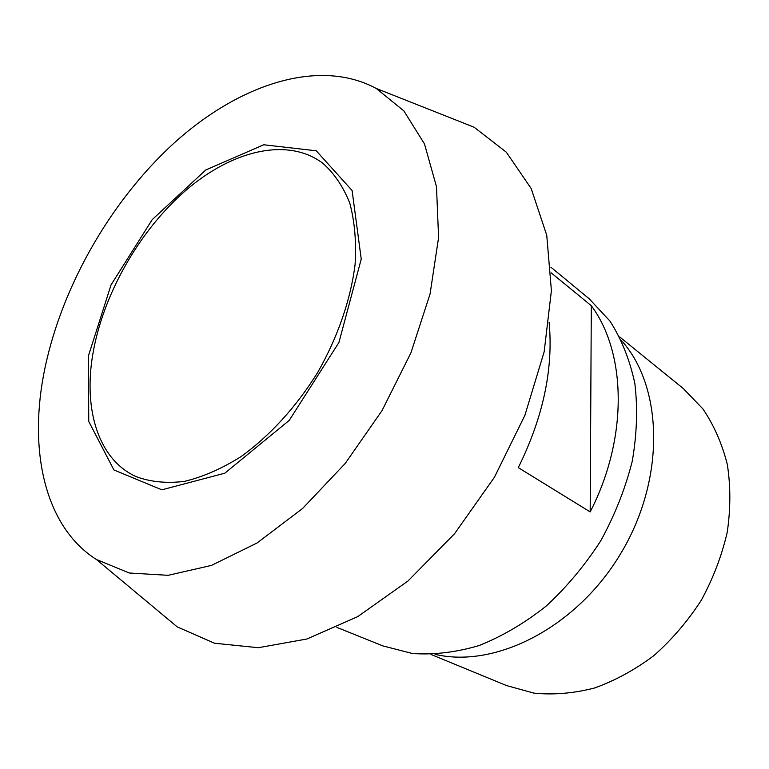<?xml version="1.0" encoding="UTF-8"?>
<svg xmlns="http://www.w3.org/2000/svg" width="769" height="769" viewBox="0 0 769 769"><rect width="100%" height="100%" fill="white"/><g stroke="black" fill="none" stroke-linecap="round" stroke-linejoin="round"><path stroke-width="1.15" d="M431.034 654.477L506.713 685.631L534.013 693.138C553.555 695.051 573.703 693.35 594.437 688.034C615.123 680.623 634.963 669.799 653.948 655.553C672 639.539 687.794 621.102 701.299 600.243C713.161 578.403 721.812 555.718 727.234 532.206C730.675 508.722 730.694 486.123 727.311 464.409C722.053 443.655 713.92 425.151 702.895 408.897L683.256 388.508L619.699 336.937M621.506 340.552C663.07 386.855 665.743 478.155 621.265 552.69C577.077 627.398 495.611 668.694 435.062 654.342M551.21 272.86L591.313 305.726C626.408 352.827 628.369 437.705 590.179 511.914L518.296 467.629C543.222 417.183 553.488 368.726 549.114 322.259M590.179 511.914L591.313 305.726M550.902 267.208L589.141 298.728L609.952 321.067C621.487 339.11 629.782 359.882 634.838 383.404C637.799 408.137 636.934 434.072 632.253 461.208C625.351 488.478 614.902 514.942 600.887 540.578C585.065 565.148 566.83 586.978 546.173 606.087C524.583 623.169 502.215 636.328 479.077 645.556C456.007 652.362 433.793 655.005 412.434 653.506L382.856 645.902L336.889 627.398M88.445 355.845L111.053 284.895L152.214 219.617L205.775 169.978L263.757 144.774L316.261 150.791L352.106 190.529L361.238 259.095L338.918 342.513L289.231 420.383L224.827 473.195L161.855 489.815L113.918 469.965L88.752 421.499L88.445 355.845M92.799 354.307C102.873 294.767 139.064 231.027 185.521 190.654C231.921 150.561 287.183 136.757 322.682 163.134C334.169 173.246 343.195 186.579 349.76 203.122C354.672 221.328 356.451 241.754 355.095 264.401C350.741 299.439 337.822 337.062 317.751 372.35C296.353 406.849 269.496 436.196 240.803 456.767C221.549 468.782 202.756 476.991 184.425 481.384C166.758 483.528 150.734 481.98 136.363 476.722C98.519 459.852 83.302 409.848 92.799 354.307M43.352 376.224C59.078 291.268 108.842 202.756 173.832 143.274C238.717 84.427 318.731 57.492 376.272 88.473L403.85 110.88L424.469 143.899L436.484 186.675L438.59 237.525L430.063 293.969L410.925 352.846L382.058 410.559L345.166 463.515L302.611 508.472L257.115 542.952L211.446 565.417L168.132 575.318L129.279 573.001L96.413 559.496C45.775 527.438 29.068 453.768 43.352 376.224M445.27 115.802L474.098 127.221L506.31 152.175L531.177 188.511L546.749 235.256L551.402 290.605L544.164 351.798L524.881 415.356L494.4 477.309L454.566 533.705L407.964 581.028L357.681 616.651L306.841 639.02L258.336 647.709L214.541 643.24L177.216 626.879L153.406 607.02M96.413 559.496L177.216 626.879M376.272 88.473L474.098 127.221"/></g></svg>
